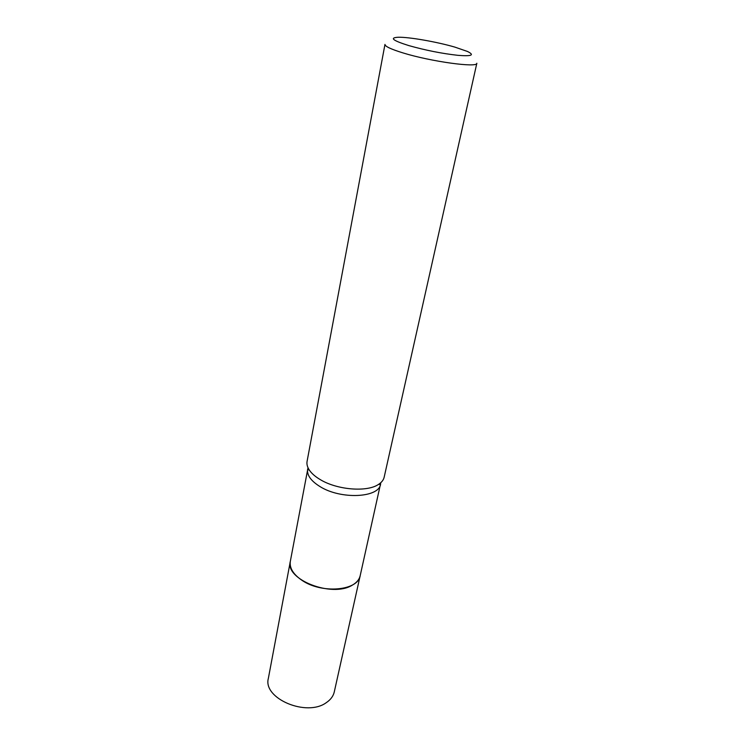 <?xml version="1.0" encoding="UTF-8"?>
<svg xmlns="http://www.w3.org/2000/svg" width="745" height="745" viewBox="0 0 745 745"><rect width="100%" height="100%" fill="white"/><g stroke="black" fill="none" stroke-linecap="round" stroke-linejoin="round"><path stroke-width="1.12" d="M290.327 561.348L268.358 678.36C262.631 698.484 306.8 717.295 326.431 702.554C330.687 699.667 333.304 696.109 334.281 691.891L360.18 575.689M290.317 561.395C284.832 579.47 332.056 597.984 352.264 585.179C356.659 582.683 359.295 579.536 360.17 575.736M308.02 467.739L290.336 561.302C289.349 567.876 293.12 574.144 301.641 580.094C321.319 594.11 358.261 590.897 360.198 575.634L380.797 482.686M408.735 45.566C425.46 50.288 441.841 53.538 457.868 55.326C471.697 56.415 474.9 55.13 467.478 51.47L454.869 47.112C436.849 41.841 408.903 36.943 398.221 37.25C389.253 37.772 392.755 40.547 408.735 45.566M402.961 52.904C431.001 61.611 477.843 68.009 476.837 63.26L384.169 477.191C383.517 480.041 381.57 482.481 378.339 484.52C366.782 492.361 336.852 489.884 320.043 479.473C315.331 476.66 311.829 473.634 309.557 470.402C307.387 467.255 306.558 464.237 307.08 461.369L384.969 44.402C384.923 46.358 390.92 49.189 402.961 52.904M309.557 470.402L307.629 469.154C306.782 475.077 310.87 480.86 319.884 486.504C340.735 499.774 379.075 497.893 380.593 484.129L378.339 484.52"/></g></svg>

